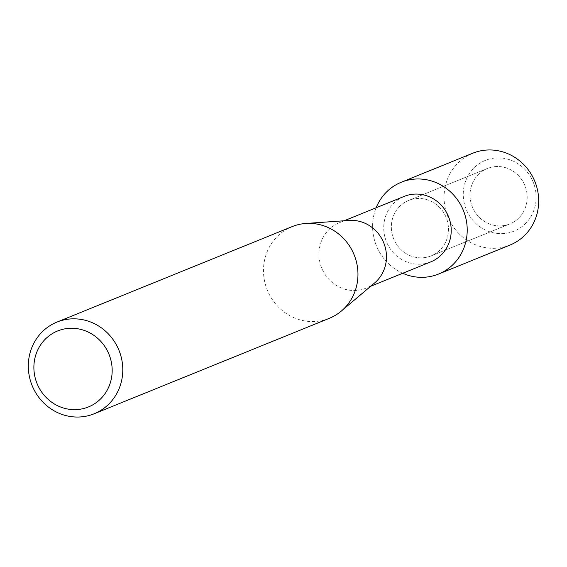 <?xml version="1.0" encoding="UTF-8"?>
<svg xmlns="http://www.w3.org/2000/svg" width="567" height="567" viewBox="0 0 567 567"><rect width="100%" height="100%" fill="white"/><g stroke="black" fill="none" stroke-linecap="round" stroke-linejoin="round"><path stroke-width="0.43" stroke-dasharray="2.83 2.13" d="M527.154 196.033A29.923 28.343 67.9 0 1 509.861 223.93A29.923 28.343 67.9 0 1 470.064 196.373A29.923 28.343 67.9 0 1 487.358 168.477A29.923 28.343 67.9 0 1 527.154 196.033A29.923 28.343 67.9 0 1 509.861 223.93A29.923 28.343 67.9 0 1 470.064 196.373A29.923 28.343 67.9 0 1 487.358 168.477A29.923 28.343 67.9 0 1 527.154 196.033M536.113 195.544A38.166 36.153 67.9 0 1 501.285 233.654A38.166 36.153 67.9 0 1 463.289 195.984A38.166 36.153 67.9 0 1 498.109 157.874A38.166 36.153 67.9 0 1 536.113 195.544A38.166 36.153 67.9 0 1 501.285 233.654A38.166 36.153 67.9 0 1 463.289 195.984A38.166 36.153 67.9 0 1 498.109 157.874A38.166 36.153 67.9 0 1 536.113 195.544M448.454 227.977A29.923 28.343 67.9 0 1 431.161 255.873A29.923 28.343 67.9 0 1 391.365 228.324A29.923 28.343 67.9 0 1 408.651 200.427A29.923 28.343 67.9 0 1 448.454 227.977A29.923 28.343 67.9 0 1 431.161 255.873A29.923 28.343 67.9 0 1 391.365 228.324A29.923 28.343 67.9 0 1 408.651 200.427A29.923 28.343 67.9 0 1 448.454 227.977M430.764 261.883A35.338 33.474 67.9 0 1 383.76 229.344A35.338 33.474 67.9 0 1 404.179 196.395M402.719 273.266A49.549 46.933 67.9 0 1 372.639 228.437A49.549 46.933 67.9 0 1 376.134 207.777A49.549 46.933 67.9 0 0 372.639 228.437A49.549 46.933 67.9 0 0 402.719 273.266M374.581 282.99A35.338 33.474 67.9 0 1 366.006 288.171A35.338 33.474 67.9 0 1 319.001 255.625A35.338 33.474 67.9 0 1 339.42 222.682A35.338 33.474 67.9 0 1 349.18 220.421M329.328 318.314A49.478 46.863 67.9 0 1 263.52 272.755A49.478 46.863 67.9 0 1 292.111 226.63M510.017 245.043A49.549 46.933 67.9 0 1 444.117 199.421A49.549 46.933 67.9 0 1 472.75 153.225M509.861 223.93L431.161 255.873L509.861 223.93M370.698 286.271L366.006 288.171M344.112 220.776L339.42 222.682M487.358 168.477L408.651 200.427L487.358 168.477"/><path stroke-width="0.85" d="M344.112 220.776L404.179 196.395A35.338 33.474 67.9 0 1 451.183 228.933A35.338 33.474 67.9 0 1 430.764 261.883L370.698 286.271M467.173 227.863A49.549 46.933 67.9 0 1 402.719 273.266A49.549 46.933 67.9 0 0 438.546 274.059A49.549 46.933 67.9 0 0 467.173 227.863A49.549 46.933 67.9 0 0 428.042 180.051A49.549 46.933 67.9 0 0 376.134 207.777A49.549 46.933 67.9 0 1 401.273 182.241A49.549 46.933 67.9 0 1 467.173 227.863M56.941 322.091L292.111 226.63A49.478 46.863 67.9 0 1 305.769 223.469L349.18 220.421A35.338 33.474 67.9 0 1 386.432 255.221A35.338 33.474 67.9 0 1 374.581 282.99L341.327 311.063A49.478 46.863 67.9 0 1 329.328 318.314L94.157 413.775A49.478 46.863 67.9 0 1 28.35 368.217A49.478 46.863 67.9 0 1 56.941 322.091A49.478 46.863 67.9 0 1 122.748 367.65A49.478 46.863 67.9 0 1 94.157 413.775M305.769 223.469A49.478 46.863 67.9 0 1 357.919 272.188A49.478 46.863 67.9 0 1 341.327 311.063M112.138 368.72A40.994 38.832 67.9 0 1 74.738 409.65A40.994 38.832 67.9 0 1 33.921 369.195A40.994 38.832 67.9 0 1 71.322 328.258A40.994 38.832 67.9 0 1 112.138 368.72M401.273 182.241L472.75 153.225A49.549 46.933 67.9 0 1 538.65 198.854A49.549 46.933 67.9 0 1 510.017 245.043L438.546 274.059"/></g></svg>
